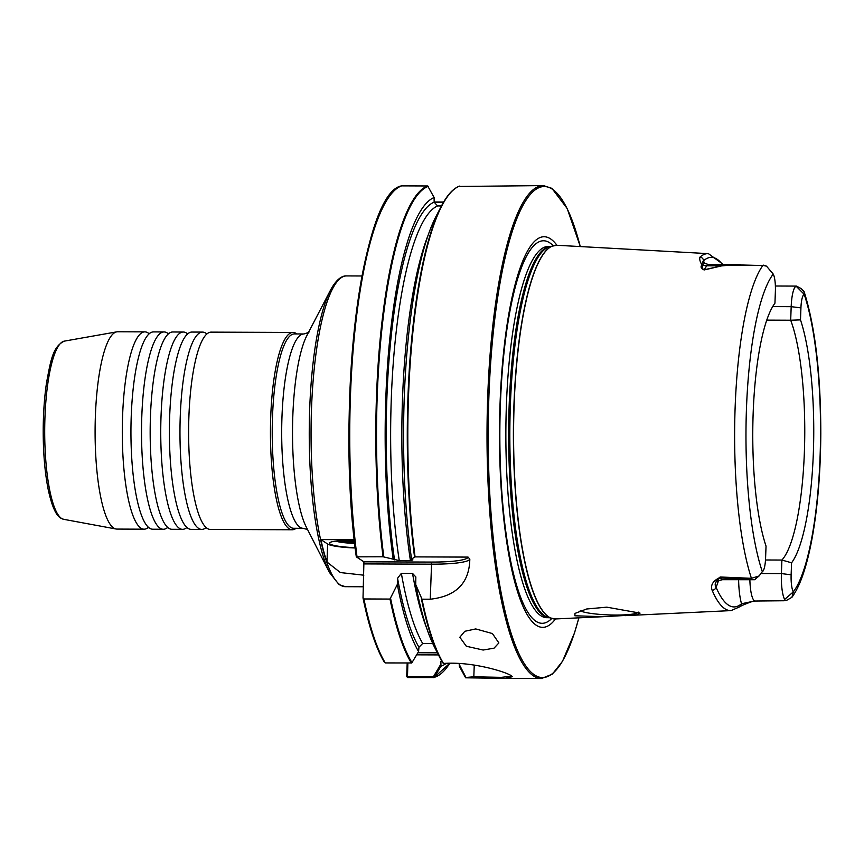<?xml version="1.0" encoding="UTF-8"?>
<svg xmlns="http://www.w3.org/2000/svg" width="864" height="864" viewBox="0 0 864 864"><rect width="100%" height="100%" fill="white"/><g stroke="black" fill="none" stroke-linecap="round" stroke-linejoin="round"><path stroke-width="1.3" d="M202.543 332.1L191.97 332.057A98.658 22.194 90.2 0 0 188.114 333.526A98.658 22.194 90.2 0 0 169.679 416.383A98.658 22.194 90.2 0 0 187.369 527.861A98.658 22.194 90.2 0 0 188.006 528.325A98.658 22.194 90.2 0 0 191.203 529.373L201.776 529.405A98.658 22.194 -89.8 0 1 198.58 528.368A98.658 22.194 -89.8 0 1 180.252 416.426A98.658 22.194 -89.8 0 1 202.543 332.1A98.658 22.194 -89.8 0 1 205.74 333.137A98.658 22.194 -89.8 0 1 206.226 333.482M183.308 332.024L172.735 331.981A98.658 22.194 90.2 0 0 168.89 333.461A98.658 22.194 90.2 0 0 150.455 416.308A98.658 22.194 90.2 0 0 168.145 527.785A98.658 22.194 90.2 0 0 168.782 528.25A98.658 22.194 90.2 0 0 171.979 529.297L182.552 529.34A98.658 22.194 -89.8 0 1 179.356 528.293A98.658 22.194 -89.8 0 1 161.028 416.351A98.658 22.194 -89.8 0 1 183.308 332.024A98.658 22.194 -89.8 0 1 186.516 333.072A98.658 22.194 -89.8 0 1 187.002 333.407M164.084 331.949L153.511 331.906A98.658 22.194 90.2 0 0 149.666 333.385A98.658 22.194 90.2 0 0 131.231 416.243A98.658 22.194 90.2 0 0 148.921 527.72A98.658 22.194 90.2 0 0 149.558 528.174A98.658 22.194 90.2 0 0 152.755 529.222L163.328 529.265A98.658 22.194 -89.8 0 1 160.132 528.217A98.658 22.194 -89.8 0 1 141.804 416.275A98.658 22.194 -89.8 0 1 164.084 331.949A98.658 22.194 -89.8 0 1 167.292 332.996A98.658 22.194 -89.8 0 1 167.767 333.331M293.015 332.446L211.194 332.132A98.658 22.194 90.2 0 0 207.338 333.601A98.658 22.194 90.2 0 0 188.903 416.459A98.658 22.194 90.2 0 0 206.593 527.936A98.658 22.194 90.2 0 0 207.23 528.401A98.658 22.194 90.2 0 0 210.427 529.448L292.259 529.762A98.658 22.194 -89.8 0 1 289.062 528.714A98.658 22.194 -89.8 0 1 270.529 423.878A98.658 22.194 -89.8 0 1 293.015 332.446A98.658 22.194 -89.8 0 1 296.222 333.493A98.658 22.194 -89.8 0 1 296.838 333.936M147.798 527.828A98.658 22.194 -89.8 0 1 144.104 529.189A98.658 22.194 -89.8 0 1 140.908 528.142A98.658 22.194 -89.8 0 1 122.58 416.2A98.658 22.194 -89.8 0 1 144.86 331.873A98.658 22.194 -89.8 0 1 148.057 332.921A98.658 22.194 -89.8 0 1 148.543 333.256M354.672 543.413A20.963 2.948 2.1 0 1 335.632 541.145M355.158 547.614A24.667 3.467 2.1 0 1 329.692 542.722A24.667 3.467 2.1 0 1 348.602 540.529A24.667 3.467 2.1 0 1 354.37 540.648M475.729 628.927L464.789 631.292L459.832 637.254L466.344 646.25L483.149 650.041L494.024 648.173L498.874 642.956L492.415 633.56L475.729 628.927M602.845 616.702L636.984 614.822L640.051 613.116L606.809 607.165L586.678 608.99L574.97 613.418L574.884 615.773L602.845 616.702L555.39 618.959A186.862 42.034 -89.8 0 1 548.845 616.993A186.862 42.034 -89.8 0 1 513.767 417.355A186.862 42.034 -89.8 0 1 556.826 245.268L708.415 253.649A179.064 40.284 -89.8 0 0 699.97 257.137C699.322 259.06 699.98 261.641 701.935 264.87C700.294 266.922 701.039 268.618 704.16 269.957L721.602 265.896L731.689 264.989A177.185 39.852 -89.8 0 0 731.581 265.162L732.024 264.74A24.073 5.411 90.2 0 0 731.873 264.816L731.689 264.989M580.262 610.729A29.603 4.158 -177.9 0 0 611.399 614.995A29.603 4.158 -177.9 0 0 638.464 612.144M555.476 618.959A195.296 43.934 -89.8 0 1 536.328 625.288A195.296 43.934 -89.8 0 1 500.051 403.704A195.296 43.934 -89.8 0 1 550.498 238.842A195.296 43.934 -89.8 0 1 556.924 245.268M290.552 527.256A97.178 21.859 -89.8 0 1 272.3 423.986A97.178 21.859 -89.8 0 1 294.451 333.925L303.923 333.968A97.178 21.859 -89.8 0 0 281.772 424.03A97.178 21.859 -89.8 0 0 300.024 527.288A97.178 21.859 -89.8 0 0 303.178 528.325L293.706 528.282A97.178 21.859 -89.8 0 1 290.552 527.256M144.104 529.189L116.91 529.081A98.658 22.194 -89.8 0 1 116.003 528.995A98.658 22.194 -89.8 0 1 113.713 528.034A98.658 22.194 -89.8 0 1 95.148 425.207A98.658 22.194 -89.8 0 1 116.77 331.852A98.658 22.194 -89.8 0 1 117.666 331.765L144.86 331.873M720.241 577.303L720.403 577.692C715.586 580.986 714.107 584.096 715.964 587.034A3.704 3.197 156.9 0 1 712.141 590.285C710.284 585.155 712.984 580.824 720.241 577.303A177.185 39.852 -89.8 0 1 720.144 576.99L751.421 578.318L759.1 575.953L762.318 571.655A15.93 3.586 90.2 0 0 762.826 571.288A15.93 3.586 90.2 0 0 765.59 558.101L766.033 546.102A135.572 30.499 -89.8 0 1 753.16 413.305A135.572 30.499 -89.8 0 1 774.943 303.178L775.386 291.179A15.93 3.586 90.2 0 0 773.226 274.072L766.508 266.155L762.901 265.399L731.581 265.162M766.778 320.123L790.69 320.22A130.874 29.441 -89.8 0 1 804.384 451.958A130.874 29.441 -89.8 0 1 781.898 560.045L791.575 562.799L791.132 574.798A15.93 3.586 90.2 0 0 793.292 591.905L791.942 597.294L786.521 600.394L784.08 600.75L784.652 599.432A24.073 5.411 -89.8 0 1 781.402 573.588L781.898 560.045L765.504 559.98M384.415 661.997L385.301 662.936L411.772 662.958L418.586 651.586A235.116 52.888 -89.8 0 1 397.332 584.42L389.988 599.065L363.928 598.957L363.02 597.704L363.917 561.816L356.324 556.848L383.065 556.772L399.254 560.596L410.432 560.639L412.916 559.915L411.545 559.019L415.066 556.891L468.083 557.096L469.822 559.148C469.336 582.973 456.149 596.333 430.261 599.216L421.988 599.184A246.478 55.447 90.2 0 0 443.426 663.293L444.031 663.433C471.409 661.435 505.613 671.62 511.466 675.832L512.503 676.685L505.256 678.391L541.512 678.532A246.478 55.447 -89.8 0 1 533.509 675.918A246.478 55.447 -89.8 0 1 487.231 414.007A246.478 55.447 -89.8 0 1 543.402 185.587L459.086 186.462M363.841 575.197L340.384 572.562L326.981 562.032A155.39 34.96 -89.8 0 1 320.89 539.59L354.272 539.719M296.093 528.293A98.658 22.194 -89.8 0 1 292.259 529.762M384.534 662.526C376.164 648.626 368.993 627.145 363.042 598.082L363.02 597.704M356.324 556.848L357.005 556.675A246.478 55.447 90.2 0 1 401.641 185.868L401.328 185.922C360.914 193.331 335.556 410.206 356.292 556.805M393.163 558.954A235.116 52.888 -89.8 0 1 434.106 197.532L427.702 185.965L401.641 185.868M442.746 662.796A246.1 55.361 -89.8 0 1 439.657 657.234L434.506 647.147A235.116 52.888 -89.8 0 1 415.714 584.496L415.843 576.958L412.517 573.383L401.35 573.34L397.559 578.297L397.332 584.42M418.586 651.586L418.954 647.222L422.69 643.486L432.745 643.529M434.106 197.532L434.149 202.154L437.616 205.934L441.472 205.956M411.545 559.019A235.116 52.888 -89.8 0 1 436.158 216.151L441.396 206.096A246.1 55.361 -89.8 0 1 456.527 187.639M421.988 599.184L415.714 584.496M446.267 663.336A235.116 52.888 -89.8 0 1 440.942 666.198L434.084 677.56L407.657 677.56L406.696 676.577L407.192 663.023M505.256 678.391L465.631 677.808L459.324 666.274L459.227 663.476M434.16 201.982L443.642 202.025M407.873 663.023L407.484 676.588L433.436 676.685L433.717 677.657M441.828 661.252A230.494 51.851 -89.8 0 1 440.899 661.576L440.942 666.198M722.531 264.6A175.37 39.452 90.2 0 0 703.544 260.766C702.821 260.852 702.702 262.3 703.188 265.108C701.654 266.911 701.946 268.477 704.063 269.827L721.44 265.864L731.873 264.816M732.024 264.74L765.072 265.604M756.756 577.638L755.287 579.182A24.073 5.411 -89.8 0 1 754.52 579.733L722.552 579.701C719.269 580.306 717.466 581.116 717.142 582.109M759.1 575.953L754.52 579.733L720.544 577.962L720.144 576.99M751.853 579.679L751.421 578.318A175.63 39.506 -89.8 0 1 735.134 407.452A175.63 39.506 -89.8 0 1 762.901 265.399L763.387 265.151M800.485 319.874L790.69 320.22L791.186 306.666A24.073 5.411 -89.8 0 1 796.133 286.189L804.2 294.322A15.93 3.586 90.2 0 0 800.928 307.876L800.485 319.874A135.572 30.499 -89.8 0 1 813.359 452.671A135.572 30.499 -89.8 0 1 791.575 562.799M749.876 579.809A24.073 5.411 90.2 0 0 755.168 601.031L784.08 600.75M775.386 286.006L796.414 286.092L801.23 288.598L804.103 291.643L804.2 294.322A165.769 37.292 90.2 0 1 820.066 457.056A165.769 37.292 90.2 0 1 793.292 591.905L784.652 599.432M718.319 580.997A33.448 7.528 -89.8 0 1 715.964 587.034A174.128 39.172 90.2 0 0 741.539 603.752L753.084 601.312M720.403 577.692A24.073 5.411 90.2 0 0 720.544 577.962A24.073 5.411 90.2 0 0 722.552 579.701M433.436 676.685L440.802 664.265M459.194 664.34L465.998 677.473L473.818 676.793L501.239 677.354L511.963 676.188M407.376 676.469L406.696 676.577M443.329 202.565L434.16 202.532M704.268 263.218A33.448 7.528 -89.8 0 0 703.544 260.766A3.704 3.532 -131.6 0 0 699.97 257.137M703.102 262.094C701.957 262.202 703.75 263.023 708.491 264.546A24.073 5.411 90.2 0 0 706.752 265.81L704.063 269.827A3.704 0.842 81.5 0 1 704.16 269.957M701.935 264.87A3.704 3.424 -156.8 0 1 703.188 265.108A9.374 8.651 33.8 0 0 706.752 265.81L721.44 265.864A3.704 2.711 65.1 0 1 721.602 265.896M738.623 579.766A33.448 7.528 -89.8 0 0 741.539 603.752A3.704 3.542 49.4 0 1 740.34 606.55L731.074 610.6A177.833 40.003 -89.8 0 1 724.842 608.731A177.833 40.003 -89.8 0 1 712.141 590.285M320.89 539.59L327.64 544.007A27.13 3.812 -177.9 0 0 355.201 547.97M205.47 528.055A98.658 22.194 -89.8 0 1 201.776 529.405M167.022 527.904A98.658 22.194 -89.8 0 1 163.328 529.265M186.246 527.98A98.658 22.194 -89.8 0 1 182.552 529.34M339.984 540.756A16.124 2.268 -177.9 0 0 342.403 541.328A16.124 2.268 -177.9 0 0 354.575 542.484M342.814 540.616L354.521 541.987M350.071 540.54L350.017 541.976M63.601 519.296L60.674 518.098C57.175 516.046 52.531 509.738 48.114 489.067C44.82 472.273 43.189 452.725 43.2 430.402C43.276 413.024 44.41 397.03 46.58 382.385C50.587 361.93 52.337 346.81 64.282 341.14A89.154 20.056 90.2 0 0 44.744 425.509A89.154 20.056 90.2 0 0 61.528 518.432A89.154 20.056 90.2 0 0 63.601 519.296L116.003 528.995M553.781 618.905A186.84 42.034 -89.8 0 1 552.118 618.581A186.84 42.034 -89.8 0 1 548.651 616.972A186.84 42.034 -89.8 0 1 513.475 424.202A186.84 42.034 -89.8 0 1 553.554 245.624A186.84 42.034 -89.8 0 1 555.217 245.311M555.39 618.959L548.338 617.522A185.792 41.796 -89.8 0 1 544.892 615.924A185.792 41.796 -89.8 0 1 509.9 424.235A185.792 41.796 -89.8 0 1 549.763 246.65L556.826 245.268M548.899 617.684A185.63 41.753 -89.8 0 1 543.65 615.751A185.63 41.753 -89.8 0 1 508.766 420.217A185.63 41.753 -89.8 0 1 550.325 246.499M549.018 617.717L546.912 617.706A185.63 41.753 -89.8 0 1 540.886 615.74A185.63 41.753 -89.8 0 1 506.023 418.489A185.63 41.753 -89.8 0 1 548.338 246.456L550.444 246.467M551.783 618.484A191.246 43.016 -89.8 0 1 535.928 621.281A191.246 43.016 -89.8 0 1 500.396 404.287A191.246 43.016 -89.8 0 1 549.806 242.849A191.246 43.016 -89.8 0 1 553.219 245.711M580.262 246.564A245.484 55.22 90.2 0 0 552.323 189.184A245.484 55.22 90.2 0 0 488.905 396.414A245.484 55.22 90.2 0 0 534.514 674.946A245.484 55.22 90.2 0 0 578.837 617.846M459.713 186.095A246.478 55.447 90.2 0 0 415.066 556.891M330.599 289.958L307.001 335.308A104.576 23.522 -89.8 0 0 292.518 431.104A104.576 23.522 -89.8 0 0 306.266 527.008L329.519 572.54A154.148 34.679 -89.8 0 1 309.247 431.168A154.148 34.679 -89.8 0 1 330.599 289.958C337.576 277.117 343.58 275.67 346.604 275.918A155.39 34.96 90.2 0 0 311.191 419.926A155.39 34.96 90.2 0 0 340.373 585.047A155.39 34.96 90.2 0 0 345.406 586.688L363.42 586.764M363.928 598.957A246.478 55.447 90.2 0 0 385.301 662.936M356.314 556.762A245.484 55.22 -89.8 0 1 392.893 192.154M411.361 663.034A246.478 55.447 -89.8 0 1 389.988 599.065M383.065 556.772A246.478 55.447 -89.8 0 1 427.702 185.965M390.636 598.59A246.1 55.361 90.2 0 0 411.998 662.677M428.339 186.343A246.1 55.361 90.2 0 0 383.8 556.848M418.954 647.222A230.494 51.851 -89.8 0 1 397.559 578.297M394.535 559.85A230.494 51.851 -89.8 0 1 434.149 202.154M422.69 643.486A226.789 51.019 -89.8 0 1 401.35 573.34M399.254 560.596A226.789 51.019 -89.8 0 1 437.616 205.934M426.935 628.852A226.789 51.019 -89.8 0 1 412.517 573.383M410.432 560.639A226.789 51.019 -89.8 0 1 428.447 234.392M442.768 662.839L439.657 657.234A246.1 55.361 -89.8 0 1 421.384 598.709M414.547 556.956A246.1 55.361 -89.8 0 1 441.396 206.096C447.077 195.156 453.103 188.492 459.464 186.127M434.354 677.29A246.1 55.361 90.2 0 0 449.788 663.25L433.901 677.635M773.226 274.072A165.769 37.292 90.2 0 0 746.453 408.92A165.769 37.292 90.2 0 0 762.318 571.655M772.686 306.601L791.186 306.666L800.928 307.876M761.519 573.512L781.402 573.588L791.132 574.798M473.818 676.793L474.25 665.075M438.469 654.912L416.664 654.836M417.906 652.741L437.4 652.817M407.484 676.588L407.657 677.56M430.261 599.216L431.546 564.17L364.252 563.911M469.822 559.148A49.334 6.934 2.1 0 1 431.546 564.17L431.201 562.075A47.477 6.674 -177.9 0 0 468.083 557.096M363.917 561.816L431.201 562.075M326.981 562.032L327.64 544.007M187.564 528.001L186.397 527.861M168.34 527.926L167.173 527.785M149.116 527.85L147.949 527.71M206.788 528.077L205.632 527.936M207.544 333.472L206.377 333.601M149.861 333.245L148.694 333.374M169.085 333.32L167.929 333.45M188.32 333.396L187.153 333.526M543.402 185.587L551.902 188.352L567.205 208.537L580.327 246.564M307.584 529.546L303.178 528.325M64.282 341.14L116.77 331.852M329.519 572.54L339.109 584.669L345.406 586.688M362.07 275.983L346.604 275.918M708.491 264.546L740.372 264.665M731.074 610.6L625.18 615.643M765.191 265.68L766.508 266.155M762.826 571.288L762.264 571.882M804.103 291.643C815.195 326.884 820.768 374.231 820.8 433.674C820.584 469.714 818.046 502.481 813.197 531.997C810.475 548.262 807.17 562.194 803.261 573.782C800.032 583.47 796.262 591.3 791.942 597.294M308.869 332.381L303.923 333.968M541.512 678.532L552.334 674.136L562.475 661.37L574.528 632.848L578.891 617.846M755.168 601.031L753.116 601.312C751.216 601.657 740.318 605.934 740.34 606.55M723.46 264.6L708.415 253.649"/></g></svg>
